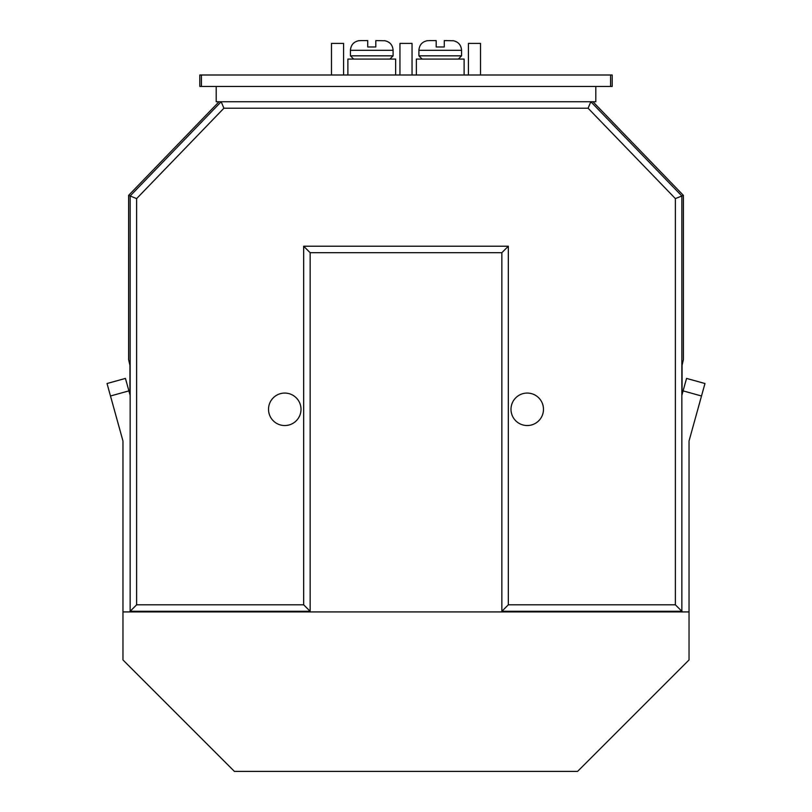 <?xml version="1.0" encoding="UTF-8"?>
<svg xmlns="http://www.w3.org/2000/svg" width="812" height="812" viewBox="0 0 812 812"><rect width="100%" height="100%" fill="white"/><g stroke="black" fill="none" stroke-linecap="round" stroke-linejoin="round"><path stroke-width="1.22" d="M395.647 74.998L395.647 59.073L347.881 59.073L347.881 74.998M384.502 40.752L375.814 40.6L375.814 46.974L367.724 46.974L367.724 40.6L360.863 40.6L367.724 40.6M360.863 40.6L359.026 40.752M464.119 74.998L464.119 59.073L416.353 59.073L416.353 74.998M452.974 40.752L444.276 40.6L444.276 46.974L436.186 46.974L436.186 40.6L429.335 40.6L436.186 40.6M429.335 40.6L427.498 40.752M681.847 395.393L686.556 378.412L704.968 383.518L689.043 440.967L689.043 611.913L122.957 611.913L122.957 659.943L234.414 771.4L577.586 771.4L689.043 659.943L689.043 611.913M669.941 611.913L669.941 611.284L619.363 611.284L619.363 611.913M110.483 395.992L107.032 383.518L125.444 378.412L128.905 390.887L110.483 395.992L122.957 440.967L122.957 611.913M142.059 611.913L142.059 611.284L192.637 611.284L192.637 611.913M130.153 395.393L128.905 390.887M682.06 611.284L501.857 611.284L501.857 252.694L310.143 252.694L310.143 611.284L249.954 611.284L249.954 611.913M216.195 86.458L216.195 101.744L221.158 101.744L223.909 108.219L136.619 198.605L136.619 604.808L303.668 604.808L303.668 246.219L508.332 246.219L508.332 604.808L501.857 611.284L562.046 611.284L562.046 611.913M510.992 409.309A16.24 16.24 0 0 1 527.242 393.069A16.24 16.24 0 0 1 543.482 409.309A16.24 16.24 0 0 1 527.242 425.549A16.24 16.24 0 0 1 510.992 409.309A16.24 16.24 0 0 0 527.242 425.549M268.518 409.309A16.24 16.24 0 0 1 284.758 393.069A16.24 16.24 0 0 1 301.008 409.309A16.24 16.24 0 0 1 284.758 425.549A16.24 16.24 0 0 1 268.518 409.309M592.963 101.744L683.379 195.367L683.379 359.696L682.06 365.38L682.06 394.622M303.668 604.808L310.143 611.284L129.94 611.284M129.94 394.622L129.94 365.38L128.621 359.696L128.621 195.367L219.037 101.744M201.437 74.998L201.437 86.458L199.813 86.458L199.813 74.998L612.187 74.998L612.187 86.458L610.563 86.458L610.563 74.998M221.158 101.744L591.085 101.744L221.158 101.744L130.153 195.986L128.621 195.367M595.805 86.458L595.805 101.744L591.085 101.744M201.437 86.458L610.563 86.458M412.049 74.998L412.049 43.401L399.951 43.401L399.951 74.998M343.577 74.998L343.577 43.401L331.479 43.401L331.479 74.998M480.521 74.998L480.521 43.401L468.422 43.401L468.422 74.998M683.379 195.367L681.847 195.986L590.842 101.744L588.091 108.219L223.909 108.219M681.847 611.274L675.381 604.808L675.381 198.605L681.847 195.986L681.857 611.284M130.143 611.284L130.153 195.986L136.619 198.605M136.619 604.808L130.153 611.274M303.668 246.219L310.143 252.694M508.332 246.219L501.857 252.694M393.099 55.835L393.099 50.303L350.429 50.303L350.429 55.835L393.099 55.835L389.872 59.073M461.571 55.835L461.571 50.303L418.901 50.303L418.901 55.835L461.571 55.835L458.333 59.073M701.517 395.992L683.095 390.887M508.332 604.808L675.381 604.808M675.381 198.605L588.091 108.219M301.008 409.309A16.24 16.24 0 0 1 284.758 425.549M393.099 50.303C392.673 44.924 389.801 41.706 384.502 40.661M350.429 50.303C350.865 44.924 353.727 41.706 359.026 40.661M350.429 55.835L353.667 59.073M461.571 50.303C461.135 44.924 458.272 41.706 452.974 40.661M418.901 50.303C419.327 44.924 422.199 41.706 427.498 40.661M418.901 55.835L422.128 59.073"/></g></svg>
